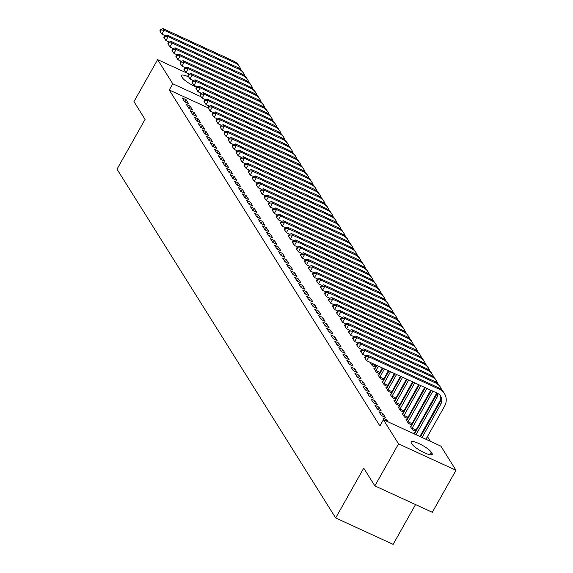 <?xml version="1.0" encoding="UTF-8"?>
<svg xmlns="http://www.w3.org/2000/svg" width="573" height="573" viewBox="0 0 573 573"><rect width="100%" height="100%" fill="white"/><g stroke="black" fill="none" stroke-linecap="round" stroke-linejoin="round"><path stroke-width="0.86" d="M430.445 441.339L427.451 436.569M423.877 430.86L423.44 430.165M419.859 424.457L419.422 423.762M415.848 418.054L415.404 417.359M411.829 411.65L411.393 410.948M407.811 405.247L407.374 404.545M403.8 398.844L403.363 398.142M399.782 392.441L399.345 391.739M395.771 386.03L395.327 385.335M391.753 379.627L391.316 378.932M387.735 373.224L387.298 372.529M440.852 446.123L455.993 470.268L398.536 443.867L383.401 419.723L440.852 446.123M398.536 443.867L374.864 485.89L432.314 512.283L455.993 470.268M415.54 504.577L393.128 544.35L335.678 517.956L117.007 169.185L145.069 119.385L133.953 101.643L157.625 59.628L189.14 74.103M415.117 432.88L414.057 432.393L415.303 434.384M386.245 421.033L386.882 419.909L383 418.125L384.247 420.116M386.882 419.909L388.129 421.9M407.088 420.066L406.028 419.579L408.434 423.426L411.915 425.023M411.665 424.17L412.051 424.786M374.971 405.312L377.378 409.158L381.26 410.941L378.853 407.095L374.971 405.312M399.052 407.26L397.991 406.773L400.405 410.619L403.886 412.216M403.636 411.364L404.022 411.98M366.942 392.505L369.349 396.351L373.231 398.135L370.824 394.288L366.942 392.505M391.022 394.453L389.962 393.966L392.376 397.812L395.857 399.41M395.606 398.55L395.993 399.166M358.906 379.698L361.319 383.538L365.202 385.321L362.788 381.482L358.906 379.698M382.993 381.647L381.933 381.16L384.34 384.999L387.828 386.603M387.57 385.744L387.957 386.36M350.877 366.892L353.29 370.731L357.172 372.514L354.759 368.675L350.877 366.892M374.964 368.84L373.904 368.353L376.311 372.192L379.792 373.789M379.541 372.937L379.928 373.553M342.847 354.085L345.254 357.924L349.136 359.708L346.729 355.869L342.847 354.085M334.818 341.272L337.225 345.118L341.107 346.901L338.7 343.055L334.818 341.272M326.789 328.465L329.196 332.311L333.078 334.095L330.671 330.249L326.789 328.465M318.76 315.659L321.166 319.498L325.049 321.281L322.642 317.442L318.76 315.659M310.724 302.852L313.137 306.691L317.019 308.475L314.606 304.635L310.724 302.852M302.694 290.038L305.108 293.885L308.99 295.668L306.576 291.822L302.694 290.038M294.665 277.232L297.079 281.078L300.954 282.861L298.547 279.015L294.665 277.232M286.636 264.425L289.043 268.264L292.925 270.048L290.518 266.209L286.636 264.425M278.607 251.619L281.014 255.458L284.896 257.241L282.489 253.402L278.607 251.619M270.578 238.812L272.984 242.651L276.866 244.435L274.46 240.596L270.578 238.812M262.549 225.998L264.955 229.845L268.837 231.628L266.424 227.782L262.549 225.998M254.512 213.192L256.926 217.038L260.808 218.822L258.394 214.975L254.512 213.192M246.483 200.385L248.897 204.224L252.779 206.008L250.365 202.169L246.483 200.385M238.454 187.579L240.861 191.418L244.743 193.201L242.336 189.362L238.454 187.579M230.425 174.765L232.831 178.611L236.713 180.395L234.307 176.548L230.425 174.765M222.396 161.958L224.802 165.805L228.684 167.588L226.278 163.742L222.396 161.958M214.366 149.152L216.773 152.991L220.655 154.774L218.249 150.935L214.366 149.152M206.33 136.345L208.744 140.184L212.626 141.968L210.212 138.129L206.33 136.345M198.301 123.539L200.715 127.378L204.597 129.161L202.183 125.322L198.301 123.539M190.272 110.725L192.678 114.571L196.56 116.355L194.154 112.509L190.272 110.725M182.243 97.919L184.649 101.765L188.531 103.548L186.125 99.702L182.243 97.919M208.035 107.81L169.257 89.997L379.892 425.954L383.401 419.723M186.254 104.322L188.667 108.168L192.549 109.952L190.136 106.105L186.254 104.322M194.29 117.128L196.697 120.975L200.579 122.758L198.172 118.912L194.29 117.128M202.319 129.942L204.726 133.781L208.608 135.565L206.201 131.726L202.319 129.942M210.348 142.749L212.755 146.588L216.637 148.371L214.23 144.532L210.348 142.749M218.377 155.555L220.784 159.401L224.666 161.185L222.26 157.339L218.377 155.555M226.407 168.362L228.82 172.208L232.702 173.991L230.289 170.145L226.407 168.362M234.436 181.175L236.85 185.015L240.732 186.798L238.318 182.959L234.436 181.175M242.472 193.982L244.879 197.821L248.761 199.605L246.354 195.765L242.472 193.982M250.501 206.789L252.908 210.628L256.79 212.411L254.383 208.572L250.501 206.789M258.53 219.595L260.937 223.441L264.819 225.225L262.413 221.379L258.53 219.595M266.56 232.402L268.966 236.248L272.848 238.031L270.442 234.185L266.56 232.402M274.589 245.215L277.003 249.054L280.885 250.838L278.471 246.999L274.589 245.215M282.618 258.022L285.032 261.861L288.914 263.644L286.5 259.805L282.618 258.022M290.654 270.828L293.061 274.675L296.943 276.458L294.536 272.612L290.654 270.828M298.683 283.635L301.09 287.481L304.972 289.265L302.565 285.418L298.683 283.635M306.713 296.449L309.119 300.288L313.001 302.071L310.595 298.232L306.713 296.449M314.742 309.255L317.148 313.094L321.03 314.878L318.624 311.039L314.742 309.255M322.771 322.062L325.185 325.901L329.067 327.684L326.653 323.845L322.771 322.062M330.8 334.868L333.214 338.715L337.096 340.498L334.682 336.652L330.8 334.868M338.836 347.675L341.243 351.521L345.125 353.305L342.718 349.458L338.836 347.675M375.53 366.534L375.917 367.15M375.781 367.386L372.3 365.789L370.137 362.344M346.866 360.489L349.272 364.328L353.154 366.111L350.748 362.272L346.866 360.489M378.975 375.243L377.915 374.756L380.329 378.595L383.81 380.2M383.559 379.34L383.946 379.956M354.895 373.295L357.301 377.134L361.183 378.918L358.777 375.079L354.895 373.295M387.011 388.05L385.951 387.563L388.358 391.402L391.839 393.006M391.588 392.147L391.975 392.763M362.924 386.102L365.33 389.948L369.213 391.731L366.806 387.885L362.924 386.102M395.041 400.856L393.98 400.369L396.387 404.216L399.868 405.813M399.617 404.953L400.004 405.577M370.953 398.908L373.367 402.755L377.249 404.538L374.835 400.692L370.953 398.908M403.07 413.663L402.01 413.176L404.416 417.022L407.897 418.619M407.647 417.767L408.033 418.383M378.982 411.722L381.396 415.561L385.278 417.345L382.864 413.505L378.982 411.722M411.099 426.477L410.039 425.99L412.445 429.829L415.934 431.426M415.676 430.574L416.062 431.19M431.985 453.307A11.696 2.478 -150.6 0 1 432.235 454.482A11.696 2.478 -150.6 0 1 422.731 451.925A11.696 2.478 -150.6 0 1 412.109 444.175L411.385 443.022A11.696 2.478 -150.6 0 1 411.128 441.847A11.696 2.478 -150.6 0 1 420.632 444.404A11.696 2.478 -150.6 0 1 431.261 452.154L431.985 453.307L431.097 454.876M169.257 89.997L172.767 83.765L157.625 59.628M374.864 485.89L363.74 468.148L335.678 517.956M196.74 87.203A11.696 2.478 -150.6 0 1 182.357 77.735L181.634 76.581A11.696 2.478 -150.6 0 1 181.383 75.407A11.696 2.478 -150.6 0 1 188.66 76.897M201.166 96.816L172.767 83.765M184.9 101.872L186.125 99.702M188.911 108.283L190.136 106.105M192.929 114.686L194.154 112.509M196.947 121.089L198.172 118.912M200.958 127.493L202.183 125.322M204.976 133.896L206.201 131.726M208.987 140.299L210.212 138.129M213.006 146.702L214.23 144.532M217.024 153.106L218.249 150.935M221.035 159.509L222.26 157.339M225.053 165.919L226.278 163.742M229.064 172.323L230.289 170.145M233.082 178.726L234.307 176.548M237.093 185.129L238.318 182.959M241.111 191.532L242.336 189.362M245.129 197.936L246.354 195.765M249.14 204.339L250.365 202.169M253.159 210.742L254.383 208.572M257.17 217.146L258.394 214.975M261.188 223.556L262.413 221.379M265.206 229.959L266.424 227.782M269.217 236.363L270.442 234.185M273.235 242.766L274.46 240.596M277.246 249.169L278.471 246.999M281.264 255.572L282.489 253.402M285.275 261.976L286.5 259.805M289.293 268.379L290.518 266.209M293.312 274.789L294.536 272.612M297.323 281.193L298.547 279.015M301.341 287.596L302.565 285.418M305.352 293.999L306.576 291.822M309.37 300.402L310.595 298.232M313.388 306.806L314.606 304.635M317.399 313.209L318.624 311.039M321.417 319.612L322.642 317.442M325.428 326.016L326.653 323.845M329.446 332.426L330.671 330.249M333.457 338.829L334.682 336.652M337.476 345.233L338.7 343.055M341.494 351.636L342.718 349.458M345.505 358.039L346.729 355.869M349.523 364.442L350.748 362.272M353.534 370.846L354.759 368.675M357.552 377.249L358.777 375.079M361.563 383.652L362.788 381.482M365.581 390.063L366.806 387.885M369.599 396.466L370.824 394.288M373.61 402.869L374.835 400.692M377.628 409.272L378.853 407.095M381.639 415.676L382.864 413.505M165.16 35.641L161.894 34.144L160.232 31.565L161.113 30.011L160.712 29.373L159.831 30.928L160.232 31.565M160.712 29.373L163.083 28.65L233.655 61.075A13.709 12.484 -32.1 0 1 238.697 65.465L239.7 67.062A13.709 12.484 -32.1 0 1 240.904 69.655M163.083 28.65L164.093 30.254L234.665 62.672A13.709 12.484 -32.1 0 1 239.7 67.062M161.113 30.011L164.093 30.254L161.894 34.144M169.178 42.044L165.912 40.547L164.25 37.968L165.124 36.414L164.723 35.777L163.849 37.331L164.25 37.968M164.723 35.777L167.101 35.053L237.673 67.478A13.709 12.484 -32.1 0 1 242.708 71.869L243.718 73.466A13.709 12.484 -32.1 0 1 244.915 76.059M167.101 35.053L168.104 36.658L238.676 69.082A13.709 12.484 -32.1 0 1 243.718 73.466M165.124 36.414L168.104 36.658L165.912 40.547M173.189 48.447L169.93 46.95L168.269 44.372L169.142 42.817L168.741 42.18L167.868 43.734L168.269 44.372M168.741 42.18L171.119 41.457L241.691 73.881A13.709 12.484 -32.1 0 1 246.727 78.272L247.729 79.876A13.709 12.484 -32.1 0 1 248.933 82.462M171.119 41.457L172.122 43.061L242.694 75.486A13.709 12.484 -32.1 0 1 247.729 79.876M169.142 42.817L172.122 43.061L169.93 46.95M177.207 54.858L173.941 53.353L172.28 50.782L173.161 49.221L172.76 48.583L171.879 50.138L172.28 50.782M172.76 48.583L175.13 47.86L245.702 80.284A13.709 12.484 -32.1 0 1 250.745 84.675L251.748 86.279A13.709 12.484 -32.1 0 1 252.951 88.872M175.13 47.86L176.133 49.464L246.705 81.889A13.709 12.484 -32.1 0 1 251.748 86.279M173.161 49.221L176.133 49.464L173.941 53.353M181.226 61.261L177.959 59.757L176.298 57.185L177.172 55.624L176.771 54.987L175.897 56.541L176.298 57.185M176.771 54.987L179.148 54.263L249.721 86.688A13.709 12.484 -32.1 0 1 254.756 91.078L255.759 92.683A13.709 12.484 -32.1 0 1 256.962 95.276M179.148 54.263L180.151 55.868L250.723 88.292A13.709 12.484 -32.1 0 1 255.759 92.683M177.172 55.624L180.151 55.868L177.959 59.757M185.237 67.664L181.97 66.16L180.309 63.589L181.19 62.034L180.789 61.39L179.908 62.944L180.309 63.589M180.789 61.39L183.159 60.674L253.732 93.091A13.709 12.484 -32.1 0 1 258.774 97.482L259.777 99.086A13.709 12.484 -32.1 0 1 260.98 101.679M183.159 60.674L184.162 62.271L254.734 94.695A13.709 12.484 -32.1 0 1 259.777 99.086M181.19 62.034L184.162 62.271L181.97 66.16M189.255 74.067L185.989 72.563L184.327 69.992L185.201 68.438L184.8 67.793L183.926 69.354L184.327 69.992M184.8 67.793L187.178 67.077L257.75 99.501A13.709 12.484 -32.1 0 1 262.785 103.885L263.788 105.489A13.709 12.484 -32.1 0 1 264.991 108.082M187.178 67.077L188.18 68.674L258.752 101.099A13.709 12.484 -32.1 0 1 263.788 105.489M185.201 68.438L188.18 68.674L185.989 72.563M193.266 80.471L190.007 78.974L188.338 76.395L189.219 74.841L188.818 74.196L187.937 75.758L188.338 76.395M188.818 74.196L191.189 73.48L261.761 105.905A13.709 12.484 -32.1 0 1 266.803 110.295L267.806 111.893A13.709 12.484 -32.1 0 1 269.009 114.485M191.189 73.48L192.199 75.077L262.771 107.502A13.709 12.484 -32.1 0 1 267.806 111.893M189.219 74.841L192.199 75.077L190.007 78.974M197.284 86.874L194.018 85.377L192.356 82.799L193.237 81.244L192.829 80.6L191.955 82.161L192.356 82.799M192.829 80.6L195.207 79.883L265.779 112.308A13.709 12.484 -32.1 0 1 270.814 116.699L271.824 118.296A13.709 12.484 -32.1 0 1 273.02 120.889M195.207 79.883L196.21 81.481L266.782 113.905A13.709 12.484 -32.1 0 1 271.824 118.296M193.237 81.244L196.21 81.481L194.018 85.377M201.302 93.277L198.036 91.78L196.374 89.202L197.248 87.648L196.847 87.01L195.973 88.564L196.374 89.202M196.847 87.01L199.225 86.287L269.797 118.711A13.709 12.484 -32.1 0 1 274.832 123.102L275.835 124.699A13.709 12.484 -32.1 0 1 277.038 127.292M199.225 86.287L200.228 87.891L270.8 120.309A13.709 12.484 -32.1 0 1 275.835 124.699M197.248 87.648L200.228 87.891L198.036 91.78M205.313 99.681L202.047 98.184L200.385 95.605L201.266 94.051L200.865 93.413L199.984 94.968L200.385 95.605M200.865 93.413L203.236 92.69L273.808 125.115A13.709 12.484 -32.1 0 1 278.85 129.505L279.853 131.102A13.709 12.484 -32.1 0 1 281.057 133.695M203.236 92.69L204.239 94.294L274.811 126.719A13.709 12.484 -32.1 0 1 279.853 131.102M201.266 94.051L204.239 94.294L202.047 98.184M209.331 106.084L206.065 104.587L204.403 102.008L205.277 100.454L204.876 99.817L204.002 101.371L204.403 102.008M204.876 99.817L207.254 99.093L277.826 131.518A13.709 12.484 -32.1 0 1 282.861 135.908L283.864 137.513A13.709 12.484 -32.1 0 1 285.067 140.099M207.254 99.093L208.257 100.698L278.829 133.122A13.709 12.484 -32.1 0 1 283.864 137.513M205.277 100.454L208.257 100.698L206.065 104.587M213.342 112.494L210.076 110.99L208.414 108.419L209.295 106.857L208.894 106.22L208.013 107.774L208.414 108.419M208.894 106.22L211.265 105.496L281.837 137.921A13.709 12.484 -32.1 0 1 286.88 142.312L287.882 143.916A13.709 12.484 -32.1 0 1 289.086 146.509M211.265 105.496L212.275 107.101L282.847 139.526A13.709 12.484 -32.1 0 1 287.882 143.916M209.295 106.857L212.275 107.101L210.076 110.99M217.36 118.898L214.094 117.393L212.433 114.822L213.306 113.261L212.905 112.623L212.031 114.177L212.433 114.822M212.905 112.623L215.283 111.9L285.855 144.324A13.709 12.484 -32.1 0 1 290.891 148.715L291.901 150.319A13.709 12.484 -32.1 0 1 293.097 152.912M215.283 111.9L216.286 113.504L286.858 145.929A13.709 12.484 -32.1 0 1 291.901 150.319M213.306 113.261L216.286 113.504L214.094 117.393M221.371 125.301L218.112 123.797L216.451 121.225L217.325 119.671L216.923 119.026L216.05 120.581L216.451 121.225M216.923 119.026L219.301 118.31L289.874 150.728A13.709 12.484 -32.1 0 1 294.909 155.118L295.912 156.723A13.709 12.484 -32.1 0 1 297.115 159.315M219.301 118.31L220.304 119.907L290.876 152.332A13.709 12.484 -32.1 0 1 295.912 156.723M217.325 119.671L220.304 119.907L218.112 123.797M225.39 131.704L222.123 130.2L220.462 127.629L221.343 126.074L220.942 125.43L220.061 126.991L220.462 127.629M220.942 125.43L223.312 124.713L293.885 157.138A13.709 12.484 -32.1 0 1 298.927 161.529L299.93 163.126A13.709 12.484 -32.1 0 1 301.133 165.719M223.312 124.713L224.315 126.311L294.887 158.735A13.709 12.484 -32.1 0 1 299.93 163.126M221.343 126.074L224.315 126.311L222.123 130.2M229.408 138.107L226.142 136.61L224.48 134.032L225.354 132.478L224.953 131.833L224.079 133.394L224.48 134.032M224.953 131.833L227.331 131.117L297.903 163.541A13.709 12.484 -32.1 0 1 302.938 167.932L303.941 169.529A13.709 12.484 -32.1 0 1 305.144 172.122M227.331 131.117L228.333 132.714L298.905 165.139A13.709 12.484 -32.1 0 1 303.941 169.529M225.354 132.478L228.333 132.714L226.142 136.61M233.419 144.511L230.153 143.014L228.491 140.435L229.372 138.881L228.971 138.236L228.09 139.798L228.491 140.435M228.971 138.236L231.342 137.52L301.914 169.945A13.709 12.484 -32.1 0 1 306.956 174.335L307.959 175.932A13.709 12.484 -32.1 0 1 309.162 178.525M231.342 137.52L232.344 139.117L302.916 171.542A13.709 12.484 -32.1 0 1 307.959 175.932M229.372 138.881L232.344 139.117L230.153 143.014M237.437 150.914L234.171 149.417L232.509 146.838L233.383 145.284L232.982 144.647L232.108 146.201L232.509 146.838M232.982 144.647L235.36 143.923L305.932 176.348A13.709 12.484 -32.1 0 1 310.967 180.739L311.97 182.336A13.709 12.484 -32.1 0 1 313.173 184.929M235.36 143.923L236.363 145.528L306.935 177.945A13.709 12.484 -32.1 0 1 311.97 182.336M233.383 145.284L236.363 145.528L234.171 149.417M241.448 157.317L238.189 155.82L236.52 153.242L237.401 151.687L237 151.05L236.119 152.604L236.52 153.242M237 151.05L239.371 150.327L309.943 182.751A13.709 12.484 -32.1 0 1 314.985 187.142L315.988 188.739A13.709 12.484 -32.1 0 1 317.191 191.332M239.371 150.327L240.381 151.931L310.953 184.356A13.709 12.484 -32.1 0 1 315.988 188.739M237.401 151.687L240.381 151.931L238.189 155.82M245.466 163.72L242.2 162.223L240.538 159.645L241.412 158.091L241.011 157.453L240.137 159.008L240.538 159.645M241.011 157.453L243.389 156.73L313.961 189.154A13.709 12.484 -32.1 0 1 318.996 193.545L320.006 195.149A13.709 12.484 -32.1 0 1 321.202 197.735M243.389 156.73L244.392 158.334L314.964 190.759A13.709 12.484 -32.1 0 1 320.006 195.149M241.412 158.091L244.392 158.334L242.2 162.223M249.484 170.131L246.218 168.627L244.556 166.055L245.43 164.494L245.029 163.857L244.155 165.411L244.556 166.055M245.029 163.857L247.407 163.133L317.979 195.558A13.709 12.484 -32.1 0 1 323.014 199.948L324.017 201.553A13.709 12.484 -32.1 0 1 325.22 204.146M247.407 163.133L248.41 164.738L318.982 197.162A13.709 12.484 -32.1 0 1 324.017 201.553M245.43 164.494L248.41 164.738L246.218 168.627M253.495 176.534L250.229 175.03L248.567 172.459L249.448 170.897L249.047 170.26L248.166 171.814L248.567 172.459M249.047 170.26L251.418 169.536L321.99 201.961A13.709 12.484 -32.1 0 1 327.033 206.352L328.035 207.956A13.709 12.484 -32.1 0 1 329.239 210.549M251.418 169.536L252.421 171.141L322.993 203.565A13.709 12.484 -32.1 0 1 328.035 207.956M249.448 170.897L252.421 171.141L250.229 175.03M257.513 182.937L254.247 181.433L252.586 178.862L253.459 177.308L253.058 176.663L252.184 178.217L252.586 178.862M253.058 176.663L255.436 175.947L326.008 208.364A13.709 12.484 -32.1 0 1 331.044 212.755L332.046 214.359A13.709 12.484 -32.1 0 1 333.25 216.952M255.436 175.947L256.439 177.544L327.011 209.969A13.709 12.484 -32.1 0 1 332.046 214.359M253.459 177.308L256.439 177.544L254.247 181.433M261.524 189.341L258.258 187.837L256.597 185.265L257.478 183.711L257.076 183.066L256.195 184.628L256.597 185.265M257.076 183.066L259.447 182.35L330.019 214.775A13.709 12.484 -32.1 0 1 335.062 219.165L336.065 220.763A13.709 12.484 -32.1 0 1 337.268 223.355M259.447 182.35L260.457 183.947L331.029 216.372A13.709 12.484 -32.1 0 1 336.065 220.763M257.478 183.711L260.457 183.947L258.258 187.837M265.543 195.744L262.276 194.247L260.615 191.669L261.489 190.114L261.087 189.47L260.214 191.031L260.615 191.669M261.087 189.47L263.465 188.753L334.038 221.178A13.709 12.484 -32.1 0 1 339.073 225.569L340.076 227.166A13.709 12.484 -32.1 0 1 341.279 229.759M263.465 188.753L264.468 190.351L335.04 222.775A13.709 12.484 -32.1 0 1 340.076 227.166M261.489 190.114L264.468 190.351L262.276 194.247M269.554 202.147L266.295 200.65L264.633 198.072L265.507 196.518L265.106 195.873L264.225 197.434L264.633 198.072M265.106 195.873L267.484 195.157L338.056 227.581A13.709 12.484 -32.1 0 1 343.091 231.972L344.094 233.569A13.709 12.484 -32.1 0 1 345.297 236.162M267.484 195.157L268.486 196.754L339.058 229.179A13.709 12.484 -32.1 0 1 344.094 233.569M265.507 196.518L268.486 196.754L266.295 200.65M273.572 208.551L270.306 207.054L268.644 204.475L269.525 202.921L269.124 202.283L268.243 203.838L268.644 204.475M269.124 202.283L271.495 201.56L342.067 233.985A13.709 12.484 -32.1 0 1 347.109 238.375L348.112 239.972A13.709 12.484 -32.1 0 1 349.315 242.565M271.495 201.56L272.497 203.164L343.069 235.582A13.709 12.484 -32.1 0 1 348.112 239.972M269.525 202.921L272.497 203.164L270.306 207.054M277.59 214.954L274.324 213.457L272.662 210.878L273.536 209.324L273.135 208.687L272.261 210.241L272.662 210.878M273.135 208.687L275.513 207.963L346.085 240.388A13.709 12.484 -32.1 0 1 351.12 244.778L352.123 246.376A13.709 12.484 -32.1 0 1 353.326 248.969M275.513 207.963L276.515 209.568L347.088 241.992A13.709 12.484 -32.1 0 1 352.123 246.376M273.536 209.324L276.515 209.568L274.324 213.457M281.601 221.357L278.335 219.86L276.673 217.282L277.554 215.727L277.153 215.09L276.272 216.644L276.673 217.282M277.153 215.09L279.524 214.366L350.096 246.791A13.709 12.484 -32.1 0 1 355.138 251.182L356.141 252.786A13.709 12.484 -32.1 0 1 357.344 255.372M279.524 214.366L280.526 215.971L351.099 248.396A13.709 12.484 -32.1 0 1 356.141 252.786M277.554 215.727L280.526 215.971L278.335 219.86M285.619 227.768L282.353 226.263L280.691 223.692L281.565 222.131L281.164 221.493L280.29 223.047L280.691 223.692M281.164 221.493L283.542 220.77L354.114 253.194A13.709 12.484 -32.1 0 1 359.149 257.585L360.152 259.189A13.709 12.484 -32.1 0 1 361.355 261.782M283.542 220.77L284.545 222.374L355.117 254.799A13.709 12.484 -32.1 0 1 360.152 259.189M281.565 222.131L284.545 222.374L282.353 226.263M289.63 234.171L286.364 232.667L284.702 230.095L285.583 228.534L285.182 227.896L284.301 229.451L284.702 230.095M285.182 227.896L287.553 227.173L358.125 259.598A13.709 12.484 -32.1 0 1 363.167 263.988L364.17 265.593A13.709 12.484 -32.1 0 1 365.373 268.185M287.553 227.173L288.563 228.777L359.135 261.202A13.709 12.484 -32.1 0 1 364.17 265.593M285.583 228.534L288.563 228.777L286.364 232.667M293.648 240.574L290.382 239.07L288.72 236.499L289.594 234.944L289.193 234.3L288.319 235.854L288.72 236.499M289.193 234.3L291.571 233.583L362.143 266.001A13.709 12.484 -32.1 0 1 367.178 270.392L368.188 271.996A13.709 12.484 -32.1 0 1 369.384 274.589M291.571 233.583L292.574 235.181L363.146 267.605A13.709 12.484 -32.1 0 1 368.188 271.996M289.594 234.944L292.574 235.181L290.382 239.07M297.659 246.977L294.4 245.473L292.739 242.902L293.612 241.348L293.211 240.703L292.337 242.264L292.739 242.902M293.211 240.703L295.589 239.987L366.161 272.411A13.709 12.484 -32.1 0 1 371.197 276.802L372.199 278.399A13.709 12.484 -32.1 0 1 373.403 280.992M295.589 239.987L296.592 241.584L367.164 274.009A13.709 12.484 -32.1 0 1 372.199 278.399M293.612 241.348L296.592 241.584L294.4 245.473M301.677 253.381L298.411 251.884L296.75 249.305L297.631 247.751L297.229 247.106L296.348 248.668L296.75 249.305M297.229 247.106L299.6 246.39L370.172 278.815A13.709 12.484 -32.1 0 1 375.215 283.205L376.217 284.802A13.709 12.484 -32.1 0 1 377.421 287.395M299.6 246.39L300.603 247.987L371.175 280.412A13.709 12.484 -32.1 0 1 376.217 284.802M297.631 247.751L300.603 247.987L298.411 251.884M305.696 259.784L302.429 258.287L300.768 255.708L301.642 254.154L301.24 253.51L300.367 255.071L300.768 255.708M301.24 253.51L303.618 252.793L374.19 285.218A13.709 12.484 -32.1 0 1 379.226 289.609L380.228 291.206A13.709 12.484 -32.1 0 1 381.432 293.799M303.618 252.793L304.621 254.391L375.193 286.815A13.709 12.484 -32.1 0 1 380.228 291.206M301.642 254.154L304.621 254.391L302.429 258.287M309.707 266.187L306.44 264.69L304.779 262.112L305.66 260.557L305.259 259.92L304.378 261.474L304.779 262.112M305.259 259.92L307.629 259.197L378.201 291.621A13.709 12.484 -32.1 0 1 383.244 296.012L384.247 297.609A13.709 12.484 -32.1 0 1 385.45 300.202M307.629 259.197L308.632 260.801L379.204 293.218A13.709 12.484 -32.1 0 1 384.247 297.609M305.66 260.557L308.632 260.801L306.44 264.69M313.725 272.59L310.459 271.093L308.797 268.515L309.671 266.961L309.27 266.323L308.396 267.877L308.797 268.515M309.27 266.323L311.648 265.6L382.22 298.024A13.709 12.484 -32.1 0 1 387.255 302.415L388.258 304.012A13.709 12.484 -32.1 0 1 389.461 306.605M311.648 265.6L312.65 267.204L383.222 299.629A13.709 12.484 -32.1 0 1 388.258 304.012M309.671 266.961L312.65 267.204L310.459 271.093M317.736 278.994L314.477 277.497L312.815 274.918L313.689 273.364L313.288 272.727L312.407 274.281L312.815 274.918M313.288 272.727L315.666 272.003L386.238 304.428A13.709 12.484 -32.1 0 1 391.273 308.818L392.276 310.423A13.709 12.484 -32.1 0 1 393.479 313.008M315.666 272.003L316.668 273.608L387.241 306.032A13.709 12.484 -32.1 0 1 392.276 310.423M313.689 273.364L316.668 273.608L314.477 277.497M376.217 365.137L375.279 367.157M371.648 364.75L372.335 363.354M321.754 285.404L318.488 283.9L316.826 281.329L317.707 279.767L317.299 279.13L316.425 280.684L316.826 281.329M317.299 279.13L319.677 278.406L390.249 310.831A13.709 12.484 -32.1 0 1 395.284 315.222L396.294 316.826A13.709 12.484 -32.1 0 1 397.49 319.419M319.677 278.406L320.679 280.011L391.252 312.435A13.709 12.484 -32.1 0 1 396.294 316.826M317.707 279.767L320.679 280.011L318.488 283.9M371.87 364.177L375.752 365.961M382.277 367.916L379.297 373.56M374.556 369.392L376.876 365.438M375.659 371.154L378.395 366.133M325.772 291.807L322.506 290.303L320.844 287.732L321.718 286.171L321.317 285.533L320.443 287.087L320.844 287.732M321.317 285.533L323.695 284.81L394.267 317.234A13.709 12.484 -32.1 0 1 399.302 321.625L400.305 323.229A13.709 12.484 -32.1 0 1 401.508 325.822M323.695 284.81L324.698 286.414L395.27 318.839A13.709 12.484 -32.1 0 1 400.305 323.229M321.718 286.171L324.698 286.414L322.506 290.303M375.888 370.581L379.77 372.364M388.329 370.702L383.308 379.971M378.567 375.795L382.936 368.224M379.677 377.557L384.447 368.919M329.783 298.211L326.517 296.707L324.855 294.135L325.736 292.581L325.335 291.936L324.454 293.491L324.855 294.135M325.335 291.936L327.706 291.22L398.278 323.638A13.709 12.484 -32.1 0 1 403.32 328.028L404.323 329.633A13.709 12.484 -32.1 0 1 405.526 332.225M327.706 291.22L328.709 292.817L399.281 325.242A13.709 12.484 -32.1 0 1 404.323 329.633M325.736 292.581L328.709 292.817L326.517 296.707M379.899 376.991L383.781 378.774M394.389 373.481L387.327 386.374M382.585 382.198L388.988 371.003M383.688 383.96L390.507 371.698M333.801 304.614L330.535 303.11L328.873 300.539L329.747 298.984L329.346 298.34L328.472 299.901L328.873 300.539M329.346 298.34L331.724 297.623L402.296 330.048A13.709 12.484 -32.1 0 1 407.331 334.439L408.334 336.036A13.709 12.484 -32.1 0 1 409.537 338.629M331.724 297.623L332.727 299.221L403.299 331.645A13.709 12.484 -32.1 0 1 408.334 336.036M329.747 298.984L332.727 299.221L330.535 303.11M383.917 383.394L387.799 385.178M400.441 376.268L391.345 392.777M386.603 388.601L395.048 373.789M387.706 390.363L396.559 374.484M337.812 311.017L334.546 309.52L332.884 306.942L333.765 305.388L333.364 304.743L332.483 306.304L332.884 306.942M333.364 304.743L335.735 304.027L406.307 336.451A13.709 12.484 -32.1 0 1 411.35 340.842L412.352 342.439A13.709 12.484 -32.1 0 1 413.556 345.032M335.735 304.027L336.745 305.624L407.317 338.049A13.709 12.484 -32.1 0 1 412.352 342.439M333.765 305.388L336.745 305.624L334.546 309.52M387.928 389.798L391.81 391.581M406.501 379.047L395.356 399.18M390.614 395.005L401.1 376.568M391.724 396.767L402.618 377.263M341.83 317.421L338.564 315.924L336.903 313.345L337.776 311.791L337.375 311.146L336.501 312.708L336.903 313.345M337.375 311.146L339.753 310.43L410.325 342.855A13.709 12.484 -32.1 0 1 415.361 347.245L416.37 348.842A13.709 12.484 -32.1 0 1 417.567 351.435M339.753 310.43L340.756 312.027L411.328 344.452A13.709 12.484 -32.1 0 1 416.37 348.842M337.776 311.791L340.756 312.027L338.564 315.924M391.946 396.201L395.828 397.984M412.553 381.833L399.374 405.584M394.632 401.408L407.159 379.347M395.735 403.17L408.671 380.049M345.841 323.824L342.582 322.327L340.921 319.748L341.795 318.194L341.393 317.557L340.52 319.111L340.921 319.748M341.393 317.557L343.771 316.833L414.343 349.258A13.709 12.484 -32.1 0 1 419.379 353.648L420.381 355.246A13.709 12.484 -32.1 0 1 421.585 357.839M343.771 316.833L344.774 318.438L415.346 350.855A13.709 12.484 -32.1 0 1 420.381 355.246M341.795 318.194L344.774 318.438L342.582 322.327M395.957 402.604L399.839 404.388M418.612 384.612L403.385 411.987M398.643 407.811L413.212 382.134M399.753 409.58L414.73 382.828M349.859 330.227L346.593 328.73L344.932 326.152L345.813 324.597L345.412 323.96L344.531 325.514L344.932 326.152M345.412 323.96L347.782 323.236L418.354 355.661A13.709 12.484 -32.1 0 1 423.397 360.052L424.4 361.649A13.709 12.484 -32.1 0 1 425.603 364.242M347.782 323.236L348.785 324.841L419.357 357.266A13.709 12.484 -32.1 0 1 424.4 361.649M345.813 324.597L348.785 324.841L346.593 328.73M399.975 409.007L403.858 410.791M424.665 387.398L407.403 418.39M402.661 414.222L419.271 384.913M403.764 415.984L420.783 385.615M353.878 336.63L350.612 335.133L348.95 332.562L349.824 331.001L349.423 330.363L348.549 331.917L348.95 332.562M349.423 330.363L351.801 329.64L422.373 362.064A13.709 12.484 -32.1 0 1 427.408 366.455L428.411 368.059A13.709 12.484 -32.1 0 1 429.614 370.645M351.801 329.64L352.803 331.244L423.375 363.669A13.709 12.484 -32.1 0 1 428.411 368.059M349.824 331.001L352.803 331.244L350.612 335.133M403.994 415.411L407.876 417.194M430.724 390.177L411.414 424.794M406.68 420.625L425.324 387.699M407.783 422.387L426.842 388.394M357.889 343.041L354.623 341.537L352.961 338.965L353.842 337.404L353.441 336.766L352.56 338.321L352.961 338.965M353.441 336.766L355.812 336.043L426.384 368.468A13.709 12.484 -32.1 0 1 431.426 372.858L432.429 374.463A13.709 12.484 -32.1 0 1 433.632 377.055M355.812 336.043L356.814 337.647L427.386 370.072A13.709 12.484 -32.1 0 1 432.429 374.463M353.842 337.404L356.814 337.647L354.623 341.537M408.005 421.814L411.887 423.597M436.712 393.049A13.709 12.484 -32.1 0 1 436.476 393.501L415.432 431.197M410.691 427.028L431.383 390.478M411.794 428.79L432.594 391.717A9.139 8.323 147.9 0 0 432.873 391.166M361.907 349.444L358.641 347.94L356.979 345.369L357.853 343.807L357.452 343.17L356.578 344.724L356.979 345.369M357.452 343.17L359.83 342.446L430.402 374.871A13.709 12.484 -32.1 0 1 435.437 379.262L436.44 380.866A13.709 12.484 -32.1 0 1 437.643 383.459M359.83 342.446L360.832 344.051L431.405 376.475A13.709 12.484 -32.1 0 1 436.44 380.866M357.853 343.807L360.832 344.051L358.641 347.94M412.023 428.217L415.905 430.001M440.73 399.453A13.709 12.484 -32.1 0 1 440.487 399.904L419.887 436.49M414.709 433.432L435.602 396.516A9.139 8.323 147.9 0 0 436.726 392.935M416.005 434.706L436.605 398.12A9.139 8.323 147.9 0 0 437.751 393.429M365.918 355.847L362.659 354.343L360.997 351.772L361.871 350.218L361.47 349.573L360.589 351.127L360.997 351.772M361.47 349.573L363.841 348.857L434.413 381.274A13.709 12.484 -32.1 0 1 439.455 385.665L440.458 387.269A13.709 12.484 -32.1 0 1 441.661 389.862M363.841 348.857L364.851 350.454L435.423 382.879A13.709 12.484 -32.1 0 1 440.458 387.269M361.871 350.218L364.851 350.454L362.659 354.343M416.034 434.628L419.916 436.411M365.481 355.976L364.607 357.538L365.008 358.175L365.889 356.621L365.481 355.976L367.859 355.26L368.862 356.857L439.434 389.282A13.709 12.484 -32.1 0 1 444.476 393.672A13.709 12.484 -32.1 0 1 444.505 406.307L425.932 439.269M420.539 436.784L439.62 402.919A9.139 8.323 147.9 0 0 440.05 395.334M422.05 437.486L440.623 404.524A9.139 8.323 147.9 0 0 440.601 396.101A9.139 8.323 147.9 0 0 437.242 393.171L366.67 360.746L365.008 358.175M367.859 355.26L438.431 387.685A13.709 12.484 -32.1 0 1 443.466 392.075L444.476 393.672M365.889 356.621L368.862 356.857L366.67 360.746M431.261 452.154L429.822 454.711M233.655 61.075L234.665 62.672M237.673 67.478L238.676 69.082M241.691 73.881L242.694 75.486M245.702 80.284L246.705 81.889M249.721 86.688L250.723 88.292M253.732 93.091L254.734 94.695M257.75 99.501L258.752 101.099M261.761 105.905L262.771 107.502M265.779 112.308L266.782 113.905M269.797 118.711L270.8 120.309M273.808 125.115L274.811 126.719M277.826 131.518L278.829 133.122M281.837 137.921L282.847 139.526M285.855 144.324L286.858 145.929M289.874 150.728L290.876 152.332M293.885 157.138L294.887 158.735M297.903 163.541L298.905 165.139M301.914 169.945L302.916 171.542M305.932 176.348L306.935 177.945M309.943 182.751L310.953 184.356M313.961 189.154L314.964 190.759M317.979 195.558L318.982 197.162M321.99 201.961L322.993 203.565M326.008 208.364L327.011 209.969M330.019 214.775L331.029 216.372M334.038 221.178L335.04 222.775M338.056 227.581L339.058 229.179M342.067 233.985L343.069 235.582M346.085 240.388L347.088 241.992M350.096 246.791L351.099 248.396M354.114 253.194L355.117 254.799M358.125 259.598L359.135 261.202M362.143 266.001L363.146 267.605M366.161 272.411L367.164 274.009M370.172 278.815L371.175 280.412M374.19 285.218L375.193 286.815M378.201 291.621L379.204 293.218M382.22 298.024L383.222 299.629M386.238 304.428L387.241 306.032M390.249 310.831L391.252 312.435M394.267 317.234L395.27 318.839M398.278 323.638L399.281 325.242M402.296 330.048L403.299 331.645M406.307 336.451L407.317 338.049M410.325 342.855L411.328 344.452M414.343 349.258L415.346 350.855M418.354 355.661L419.357 357.266M422.373 362.064L423.375 363.669M426.384 368.468L427.386 370.072M431.992 390.765L432.594 391.717M430.402 374.871L431.405 376.475M435.602 396.516L436.605 398.12M434.413 381.274L435.423 382.879M439.62 402.919L440.623 404.524M438.431 387.685L439.434 389.282"/></g></svg>

